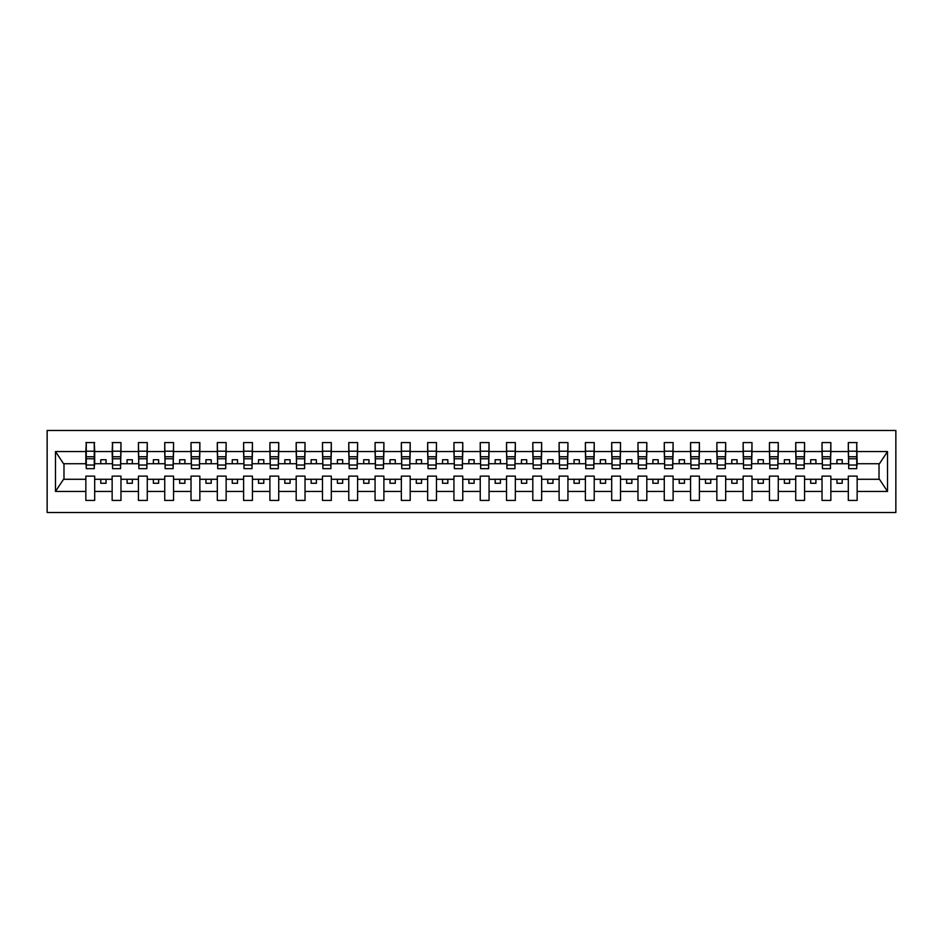 <?xml version="1.0" encoding="UTF-8"?>
<svg xmlns="http://www.w3.org/2000/svg" width="943" height="943" viewBox="0 0 943 943"><rect width="100%" height="100%" fill="white"/><g stroke="black" fill="none" stroke-linecap="round" stroke-linejoin="round"><path stroke-width="1.41" d="M47.15 512.52L895.85 512.52L895.85 430.479L47.15 430.479L47.15 512.52M856.727 466.868L857.152 463.72L879.454 463.72L887.516 451.567L887.516 491.433L857.152 491.433L857.152 476.132L848.311 476.132L848.311 479.28L830.854 479.28L830.854 476.132L822.025 476.132L822.025 479.28L804.568 479.28L804.568 476.132L795.727 476.132L795.727 479.28L778.27 479.28L778.27 476.132L769.441 476.132L769.441 479.28L751.984 479.28L751.984 476.132L743.143 476.132L743.143 479.28L725.686 479.28L725.686 476.132L716.857 476.132L716.857 479.28L699.4 479.28L699.4 476.132L690.559 476.132L690.559 479.28L673.102 479.28L673.102 476.132L664.273 476.132L664.273 479.28L646.815 479.28L646.815 476.132L637.975 476.132L637.975 479.28L620.518 479.28L620.518 476.132L611.689 476.132L611.689 479.28L594.231 479.28L594.231 476.132L585.391 476.132L585.391 479.28L567.934 479.28L567.934 476.132L559.105 476.132L559.105 479.28L541.647 479.28L541.647 476.132L532.807 476.132L532.807 479.28L515.349 479.28L515.349 476.132L506.521 476.132L506.521 479.28L489.063 479.28L489.063 476.132L480.235 476.132L480.235 479.28L462.765 479.28L462.765 476.132L453.937 476.132L453.937 479.28L436.479 479.28L436.479 476.132L427.651 476.132L427.651 479.28L410.193 479.28L410.193 476.132L401.353 476.132L401.353 479.28L383.895 479.28L383.895 476.132L375.066 476.132L375.066 479.28L357.609 479.28L357.609 476.132L348.769 476.132L348.769 479.28L331.311 479.28L331.311 476.132L322.482 476.132L322.482 479.28L305.025 479.28L305.025 476.132L296.185 476.132L296.185 479.28L278.727 479.28L278.727 476.132L269.898 476.132L269.898 479.28L252.441 479.28L252.441 476.132L243.6 476.132L243.6 479.28L226.143 479.28L226.143 476.132L217.314 476.132L217.314 479.28L199.857 479.28L199.857 476.132L191.016 476.132L191.016 479.28L173.559 479.28L173.559 476.132L164.73 476.132L164.73 479.28L147.273 479.28L147.273 476.132L138.432 476.132L138.432 479.28L120.975 479.28L120.975 476.132L112.146 476.132L112.146 479.28L94.689 479.28L94.689 476.132L85.848 476.132L85.848 479.28L63.546 479.28L55.484 491.433L55.484 451.567L63.546 463.72L85.848 463.72L85.848 451.567L55.484 451.567M857.152 491.433L857.152 500.427L848.311 500.427L848.311 479.28M848.311 491.433L830.854 491.433L830.854 500.427L822.025 500.427L822.025 479.28M830.854 491.433L830.854 479.28M822.025 491.433L804.568 491.433L804.568 500.427L795.727 500.427L795.727 479.28M804.568 491.433L804.568 479.28M795.727 491.433L778.27 491.433L778.27 500.427L769.441 500.427L769.441 479.28M778.27 491.433L778.27 479.28M769.441 491.433L751.984 491.433L751.984 500.427L743.143 500.427L743.143 479.28M751.984 491.433L751.984 479.28M743.143 491.433L725.686 491.433L725.686 500.427L716.857 500.427L716.857 479.28M725.686 491.433L725.686 479.28M716.857 491.433L699.4 491.433L699.4 500.427L690.559 500.427L690.559 479.28M699.4 491.433L699.4 479.28M690.559 491.433L673.102 491.433L673.102 500.427L664.273 500.427L664.273 479.28M673.102 491.433L673.102 479.28M664.273 491.433L646.815 491.433L646.815 500.427L637.975 500.427L637.975 479.28M646.815 491.433L646.815 479.28M637.975 491.433L620.518 491.433L620.518 500.427L611.689 500.427L611.689 479.28M620.518 491.433L620.518 479.28M611.689 491.433L594.231 491.433L594.231 500.427L585.391 500.427L585.391 479.28M594.231 491.433L594.231 479.28M585.391 491.433L567.934 491.433L567.934 500.427L559.105 500.427L559.105 479.28M567.934 491.433L567.934 479.28M559.105 491.433L541.647 491.433L541.647 500.427L532.807 500.427L532.807 479.28M541.647 491.433L541.647 479.28M532.807 491.433L515.349 491.433L515.349 500.427L506.521 500.427L506.521 479.28M515.349 491.433L515.349 479.28M506.521 491.433L489.063 491.433L489.063 500.427L480.235 500.427L480.235 479.28M489.063 491.433L489.063 479.28M480.235 491.433L462.765 491.433L462.765 500.427L453.937 500.427L453.937 479.28M462.765 491.433L462.765 479.28M453.937 491.433L436.479 491.433L436.479 500.427L427.651 500.427L427.651 479.28M436.479 491.433L436.479 479.28M427.651 491.433L410.193 491.433L410.193 500.427L401.353 500.427L401.353 479.28M410.193 491.433L410.193 479.28M401.353 491.433L383.895 491.433L383.895 500.427L375.066 500.427L375.066 479.28M383.895 491.433L383.895 479.28M375.066 491.433L357.609 491.433L357.609 500.427L348.769 500.427L348.769 479.28M357.609 491.433L357.609 479.28M348.769 491.433L331.311 491.433L331.311 500.427L322.482 500.427L322.482 479.28M331.311 491.433L331.311 479.28M322.482 491.433L305.025 491.433L305.025 500.427L296.185 500.427L296.185 479.28M305.025 491.433L305.025 479.28M296.185 491.433L278.727 491.433L278.727 500.427L269.898 500.427L269.898 479.28M278.727 491.433L278.727 479.28M269.898 491.433L252.441 491.433L252.441 500.427L243.6 500.427L243.6 479.28M252.441 491.433L252.441 479.28M243.6 491.433L226.143 491.433L226.143 500.427L217.314 500.427L217.314 479.28M226.143 491.433L226.143 479.28M217.314 491.433L199.857 491.433L199.857 500.427L191.016 500.427L191.016 479.28M199.857 491.433L199.857 479.28M191.016 491.433L173.559 491.433L173.559 500.427L164.73 500.427L164.73 479.28M173.559 491.433L173.559 479.28M164.73 491.433L147.273 491.433L147.273 500.427L138.432 500.427L138.432 479.28M147.273 491.433L147.273 479.28M138.432 491.433L120.975 491.433L120.975 500.427L112.146 500.427L112.146 479.28M120.975 491.433L120.975 479.28M848.735 465.029L856.727 465.029L856.727 468.659L848.735 468.659L848.311 442.573L848.311 451.567L830.854 451.567L830.441 466.868M848.735 466.868L848.311 451.567M822.437 465.029L830.441 465.029L830.441 468.659L822.437 468.659L822.025 442.573L822.025 451.567L804.568 451.567L804.143 466.868M822.437 466.868L822.025 451.567M796.151 465.029L804.143 465.029L804.143 468.659L796.151 468.659L795.727 442.573L795.727 451.567L778.27 451.567L777.857 466.868M796.151 466.868L795.727 451.567M769.865 465.029L777.857 465.029L777.857 468.659L769.865 468.659L769.441 442.573L769.441 451.567L751.984 451.567L751.559 466.868M769.865 466.868L769.441 451.567M743.567 465.029L751.559 465.029L751.559 468.659L743.567 468.659L743.143 442.573L743.143 451.567L725.686 451.567L725.273 466.868M743.567 466.868L743.143 451.567M717.281 465.029L725.273 465.029L725.273 468.659L717.281 468.659L716.857 442.573L716.857 451.567L699.4 451.567L698.975 466.868M717.281 466.868L716.857 451.567M690.983 465.029L698.975 465.029L698.975 468.659L690.983 468.659L690.559 442.573L690.559 451.567L673.102 451.567L672.689 466.868M690.983 466.868L690.559 451.567M664.697 465.029L672.689 465.029L672.689 468.659L664.697 468.659L664.273 442.573L664.273 451.567L646.815 451.567L646.391 466.868M664.697 466.868L664.273 451.567M638.399 465.029L646.391 465.029L646.391 468.659L638.399 468.659L637.975 442.573L637.975 451.567L620.518 451.567L620.105 466.868M638.399 466.868L637.975 451.567M612.113 465.029L620.105 465.029L620.105 468.659L612.113 468.659L611.689 442.573L611.689 451.567L594.231 451.567L593.807 466.868M612.113 466.868L611.689 451.567M585.815 465.029L593.807 465.029L593.807 468.659L585.815 468.659L585.391 442.573L585.391 451.567L567.934 451.567L567.521 466.868M585.815 466.868L585.391 451.567M559.529 465.029L567.521 465.029L567.521 468.659L559.529 468.659L559.105 442.573L559.105 451.567L541.647 451.567L541.223 466.868M559.529 466.868L559.105 451.567M533.231 465.029L541.223 465.029L541.223 468.659L533.231 468.659L532.807 442.573L532.807 451.567L515.349 451.567L514.937 466.868M533.231 466.868L532.807 451.567M506.945 465.029L514.937 465.029L514.937 468.659L506.945 468.659L506.521 442.573L506.521 451.567L489.063 451.567L488.639 466.868M506.945 466.868L506.521 451.567M480.647 465.029L488.639 465.029L488.639 468.659L480.647 468.659L480.235 442.573L480.235 451.567L462.765 451.567L462.353 466.868M480.647 466.868L480.235 451.567M454.361 465.029L462.353 465.029L462.353 468.659L454.361 468.659L453.937 442.573L453.937 451.567L436.479 451.567L436.055 466.868M454.361 466.868L453.937 451.567M428.063 465.029L436.055 465.029L436.055 468.659L428.063 468.659L427.651 442.573L427.651 451.567L410.193 451.567L409.769 466.868M428.063 466.868L427.651 451.567M401.777 465.029L409.769 465.029L409.769 468.659L401.777 468.659L401.353 442.573L401.353 451.567L383.895 451.567L383.471 466.868M401.777 466.868L401.353 451.567M375.479 465.029L383.471 465.029L383.471 468.659L375.479 468.659L375.066 442.573L375.066 451.567L357.609 451.567L357.185 466.868M375.479 466.868L375.066 451.567M349.193 465.029L357.185 465.029L357.185 468.659L349.193 468.659L348.769 442.573L348.769 451.567L331.311 451.567L330.887 466.868M349.193 466.868L348.769 451.567M322.895 465.029L330.887 465.029L330.887 468.659L322.895 468.659L322.482 442.573L322.482 451.567L305.025 451.567L304.601 466.868M322.895 466.868L322.482 451.567M296.609 465.029L304.601 465.029L304.601 468.659L296.609 468.659L296.185 442.573L296.185 451.567L278.727 451.567L278.303 466.868M296.609 466.868L296.185 451.567M270.311 465.029L278.303 465.029L278.303 468.659L270.311 468.659L269.898 442.573L269.898 451.567L252.441 451.567L252.017 466.868M270.311 466.868L269.898 451.567M244.025 465.029L252.017 465.029L252.017 468.659L244.025 468.659L243.6 442.573L243.6 451.567L226.143 451.567L225.719 466.868M244.025 466.868L243.6 451.567M217.727 465.029L225.719 465.029L225.719 468.659L217.727 468.659L217.314 442.573L217.314 451.567L199.857 451.567L199.433 466.868M217.727 466.868L217.314 451.567M191.441 465.029L199.433 465.029L199.433 468.659L191.441 468.659L191.016 442.573L191.016 451.567L173.559 451.567L173.135 466.868M191.441 466.868L191.016 451.567M165.143 465.029L173.135 465.029L173.135 468.659L165.143 468.659L164.73 442.573L164.73 451.567L147.273 451.567L146.849 466.868M165.143 466.868L164.73 451.567M138.857 465.029L146.849 465.029L146.849 468.659L138.857 468.659L138.432 442.573L138.432 451.567L120.975 451.567L120.563 466.868M138.857 466.868L138.432 451.567M112.559 465.029L120.563 465.029L120.563 468.659L112.559 468.659L112.559 442.573L112.146 451.567L94.689 451.567L94.265 442.573L94.265 468.659L86.273 468.659L86.273 458.781L94.265 458.781M112.559 466.868L112.146 451.567M112.146 491.433L94.689 491.433L94.689 500.427L85.848 500.427L85.848 479.28M94.689 491.433L94.689 479.28M86.273 458.781L86.273 442.573L85.848 451.567M85.848 463.72L86.273 466.868M857.152 463.72L856.727 442.573L856.727 465.029M822.025 442.573L830.854 442.573L830.854 451.567M795.727 442.573L804.568 442.573L804.568 451.567M769.441 442.573L778.27 442.573L778.27 451.567M743.143 442.573L751.984 442.573L751.984 451.567M716.857 442.573L725.686 442.573L725.686 451.567M690.559 442.573L699.4 442.573L699.4 451.567M664.273 442.573L673.102 442.573L673.102 451.567M637.975 442.573L646.815 442.573L646.815 451.567M611.689 442.573L620.518 442.573L620.518 451.567M585.391 442.573L594.231 442.573L594.231 451.567M559.105 442.573L567.934 442.573L567.934 451.567M532.807 442.573L541.647 442.573L541.647 451.567M506.521 442.573L515.349 442.573L515.349 451.567M480.235 442.573L489.063 442.573L489.063 451.567M453.937 442.573L462.765 442.573L462.765 451.567M427.651 442.573L436.479 442.573L436.479 451.567M401.353 442.573L410.193 442.573L410.193 451.567M375.066 442.573L383.895 442.573L383.895 451.567M348.769 442.573L357.609 442.573L357.609 451.567M322.482 442.573L331.311 442.573L331.311 451.567M296.185 442.573L305.025 442.573L305.025 451.567M269.898 442.573L278.727 442.573L278.727 451.567M243.6 442.573L252.441 442.573L252.441 451.567M217.314 442.573L226.143 442.573L226.143 451.567M191.016 442.573L199.857 442.573L199.857 451.567M164.73 442.573L173.559 442.573L173.559 451.567M138.432 442.573L147.273 442.573L147.273 451.567M112.146 442.573L120.975 442.573L120.975 451.567M887.516 451.567L857.152 451.567M85.848 491.433L55.484 491.433M85.848 442.573L94.689 442.573M848.311 442.573L857.152 442.573M848.311 463.72L842.217 463.72L842.217 459.724L836.96 459.724L836.96 463.72L842.217 463.72M836.96 463.72L830.854 463.72M836.96 479.28L836.96 483.276L842.217 483.276L842.217 479.28M822.025 463.72L815.919 463.72L815.919 459.724L810.662 459.724L810.662 463.72L815.919 463.72M810.662 463.72L804.568 463.72M810.662 479.28L810.662 483.276L815.919 483.276L815.919 479.28M795.727 463.72L789.633 463.72L789.633 459.724L784.376 459.724L784.376 463.72L789.633 463.72M784.376 463.72L778.27 463.72M784.376 479.28L784.376 483.276L789.633 483.276L789.633 479.28M769.441 463.72L763.335 463.72L763.335 459.724L758.078 459.724L758.078 463.72L763.335 463.72M758.078 463.72L751.984 463.72M758.078 479.28L758.078 483.276L763.335 483.276L763.335 479.28M743.143 463.72L737.049 463.72L737.049 459.724L731.792 459.724L731.792 463.72L737.049 463.72M731.792 463.72L725.686 463.72M731.792 479.28L731.792 483.276L737.049 483.276L737.049 479.28M716.857 463.72L710.751 463.72L710.751 459.724L705.494 459.724L705.494 463.72L710.751 463.72M705.494 463.72L699.4 463.72M705.494 479.28L705.494 483.276L710.751 483.276L710.751 479.28M690.559 463.72L684.465 463.72L684.465 459.724L679.208 459.724L679.208 463.72L684.465 463.72M679.208 463.72L673.102 463.72M679.208 479.28L679.208 483.276L684.465 483.276L684.465 479.28M664.273 463.72L658.167 463.72L658.167 459.724L652.91 459.724L652.91 463.72L658.167 463.72M652.91 463.72L646.815 463.72M652.91 479.28L652.91 483.276L658.167 483.276L658.167 479.28M637.975 463.72L631.881 463.72L631.881 459.724L626.624 459.724L626.624 463.72L631.881 463.72M626.624 463.72L620.518 463.72M626.624 479.28L626.624 483.276L631.881 483.276L631.881 479.28M611.689 463.72L605.583 463.72L605.583 459.724L600.326 459.724L600.326 463.72L605.583 463.72M600.326 463.72L594.231 463.72M600.326 479.28L600.326 483.276L605.583 483.276L605.583 479.28M585.391 463.72L579.297 463.72L579.297 459.724L574.039 459.724L574.039 463.72L579.297 463.72M574.039 463.72L567.934 463.72M574.039 479.28L574.039 483.276L579.297 483.276L579.297 479.28M559.105 463.72L552.999 463.72L552.999 459.724L547.742 459.724L547.742 463.72L552.999 463.72M547.742 463.72L541.647 463.72M547.742 479.28L547.742 483.276L552.999 483.276L552.999 479.28M532.807 463.72L526.713 463.72L526.713 459.724L521.455 459.724L521.455 463.72L526.713 463.72M521.455 463.72L515.349 463.72M521.455 479.28L521.455 483.276L526.713 483.276L526.713 479.28M506.521 463.72L500.427 463.72L500.427 459.724L495.158 459.724L495.158 463.72L500.427 463.72M495.158 463.72L489.063 463.72M495.158 479.28L495.158 483.276L500.427 483.276L500.427 479.28M480.235 463.72L474.129 463.72L474.129 459.724L468.871 459.724L468.871 463.72L474.129 463.72M468.871 463.72L462.765 463.72M468.871 479.28L468.871 483.276L474.129 483.276L474.129 479.28M453.937 463.72L447.842 463.72L447.842 459.724L442.573 459.724L442.573 463.72L447.842 463.72M442.573 463.72L436.479 463.72M442.573 479.28L442.573 483.276L447.842 483.276L447.842 479.28M427.651 463.72L421.545 463.72L421.545 459.724L416.287 459.724L416.287 463.72L421.545 463.72M416.287 463.72L410.193 463.72M416.287 479.28L416.287 483.276L421.545 483.276L421.545 479.28M401.353 463.72L395.258 463.72L395.258 459.724L390.001 459.724L390.001 463.72L395.258 463.72M390.001 463.72L383.895 463.72M390.001 479.28L390.001 483.276L395.258 483.276L395.258 479.28M375.066 463.72L368.961 463.72L368.961 459.724L363.703 459.724L363.703 463.72L368.961 463.72M363.703 463.72L357.609 463.72M363.703 479.28L363.703 483.276L368.961 483.276L368.961 479.28M348.769 463.72L342.674 463.72L342.674 459.724L337.417 459.724L337.417 463.72L342.674 463.72M337.417 463.72L331.311 463.72M337.417 479.28L337.417 483.276L342.674 483.276L342.674 479.28M322.482 463.72L316.376 463.72L316.376 459.724L311.119 459.724L311.119 463.72L316.376 463.72M311.119 463.72L305.025 463.72M311.119 479.28L311.119 483.276L316.376 483.276L316.376 479.28M296.185 463.72L290.09 463.72L290.09 459.724L284.833 459.724L284.833 463.72L290.09 463.72M284.833 463.72L278.727 463.72M284.833 479.28L284.833 483.276L290.09 483.276L290.09 479.28M269.898 463.72L263.792 463.72L263.792 459.724L258.535 459.724L258.535 463.72L263.792 463.72M258.535 463.72L252.441 463.72M258.535 479.28L258.535 483.276L263.792 483.276L263.792 479.28M243.6 463.72L237.506 463.72L237.506 459.724L232.249 459.724L232.249 463.72L237.506 463.72M232.249 463.72L226.143 463.72M232.249 479.28L232.249 483.276L237.506 483.276L237.506 479.28M217.314 463.72L211.208 463.72L211.208 459.724L205.951 459.724L205.951 463.72L211.208 463.72M205.951 463.72L199.857 463.72M205.951 479.28L205.951 483.276L211.208 483.276L211.208 479.28M191.016 463.72L184.922 463.72L184.922 459.724L179.665 459.724L179.665 463.72L184.922 463.72M179.665 463.72L173.559 463.72M179.665 479.28L179.665 483.276L184.922 483.276L184.922 479.28M164.73 463.72L158.624 463.72L158.624 459.724L153.367 459.724L153.367 463.72L158.624 463.72M153.367 463.72L147.273 463.72M153.367 479.28L153.367 483.276L158.624 483.276L158.624 479.28M138.432 463.72L132.338 463.72L132.338 459.724L127.081 459.724L127.081 463.72L132.338 463.72M127.081 463.72L120.975 463.72M127.081 479.28L127.081 483.276L132.338 483.276L132.338 479.28M112.146 463.72L106.04 463.72L106.04 459.724L100.783 459.724L100.783 463.72L106.04 463.72M100.783 463.72L94.689 463.72L94.689 451.567M100.783 479.28L100.783 483.276L106.04 483.276L106.04 479.28M94.689 463.72L94.265 466.868M887.516 491.433L879.454 479.28L857.152 479.28M63.983 463.72L63.983 479.28M879.017 479.28L879.017 463.72M86.273 456.73L94.265 456.73M120.975 442.573L120.563 465.029M112.559 458.781L120.563 458.781M112.559 456.73L120.563 456.73M147.273 442.573L146.849 465.029M138.857 458.781L146.849 458.781M138.857 456.73L146.849 456.73M173.559 442.573L173.135 465.029M165.143 458.781L173.135 458.781M165.143 456.73L173.135 456.73M199.857 442.573L199.433 465.029M191.441 458.781L199.433 458.781M191.441 456.73L199.433 456.73M226.143 442.573L225.719 465.029M217.727 458.781L225.719 458.781M217.727 456.73L225.719 456.73M252.441 442.573L252.017 465.029M244.025 458.781L252.017 458.781M244.025 456.73L252.017 456.73M278.727 442.573L278.303 465.029M270.311 458.781L278.303 458.781M270.311 456.73L278.303 456.73M305.025 442.573L304.601 465.029M296.609 458.781L304.601 458.781M296.609 456.73L304.601 456.73M331.311 442.573L330.887 465.029M322.895 458.781L330.887 458.781M322.895 456.73L330.887 456.73M357.609 442.573L357.185 465.029M349.193 458.781L357.185 458.781M349.193 456.73L357.185 456.73M383.895 442.573L383.471 465.029M375.479 458.781L383.471 458.781M375.479 456.73L383.471 456.73M410.193 442.573L409.769 465.029M401.777 458.781L409.769 458.781M401.777 456.73L409.769 456.73M436.479 442.573L436.055 465.029M428.063 458.781L436.055 458.781M428.063 456.73L436.055 456.73M462.765 442.573L462.353 465.029M454.361 458.781L462.353 458.781M454.361 456.73L462.353 456.73M489.063 442.573L488.639 465.029M480.647 458.781L488.639 458.781M480.647 456.73L488.639 456.73M515.349 442.573L514.937 465.029M506.945 458.781L514.937 458.781M506.945 456.73L514.937 456.73M541.647 442.573L541.223 465.029M533.231 458.781L541.223 458.781M533.231 456.73L541.223 456.73M567.934 442.573L567.521 465.029M559.529 458.781L567.521 458.781M559.529 456.73L567.521 456.73M594.231 442.573L593.807 465.029M585.815 458.781L593.807 458.781M585.815 456.73L593.807 456.73M620.518 442.573L620.105 465.029M612.113 458.781L620.105 458.781M612.113 456.73L620.105 456.73M646.815 442.573L646.391 465.029M638.399 458.781L646.391 458.781M638.399 456.73L646.391 456.73M673.102 442.573L672.689 465.029M664.697 458.781L672.689 458.781M664.697 456.73L672.689 456.73M699.4 442.573L698.975 465.029M690.983 458.781L698.975 458.781M690.983 456.73L698.975 456.73M725.686 442.573L725.273 465.029M717.281 458.781L725.273 458.781M717.281 456.73L725.273 456.73M751.984 442.573L751.559 465.029M743.567 458.781L751.559 458.781M743.567 456.73L751.559 456.73M778.27 442.573L777.857 465.029M769.865 458.781L777.857 458.781M769.865 456.73L777.857 456.73M804.568 442.573L804.143 465.029M796.151 458.781L804.143 458.781M796.151 456.73L804.143 456.73M830.854 442.573L830.441 465.029M822.437 458.781L830.441 458.781M822.437 456.73L830.441 456.73M848.735 458.781L856.727 458.781M848.735 456.73L856.727 456.73M86.273 465.029L94.265 465.029M86.273 451.202L94.265 451.202M112.559 451.202L120.563 451.202M138.857 451.202L146.849 451.202M165.143 451.202L173.135 451.202M191.441 451.202L199.433 451.202M217.727 451.202L225.719 451.202M244.025 451.202L252.017 451.202M270.311 451.202L278.303 451.202M296.609 451.202L304.601 451.202M322.895 451.202L330.887 451.202M349.193 451.202L357.185 451.202M375.479 451.202L383.471 451.202M401.777 451.202L409.769 451.202M428.063 451.202L436.055 451.202M454.361 451.202L462.353 451.202M480.647 451.202L488.639 451.202M506.945 451.202L514.937 451.202M533.231 451.202L541.223 451.202M559.529 451.202L567.521 451.202M585.815 451.202L593.807 451.202M612.113 451.202L620.105 451.202M638.399 451.202L646.391 451.202M664.697 451.202L672.689 451.202M690.983 451.202L698.975 451.202M717.281 451.202L725.273 451.202M743.567 451.202L751.559 451.202M769.865 451.202L777.857 451.202M796.151 451.202L804.143 451.202M822.437 451.202L830.441 451.202M848.735 451.202L856.727 451.202"/></g></svg>
